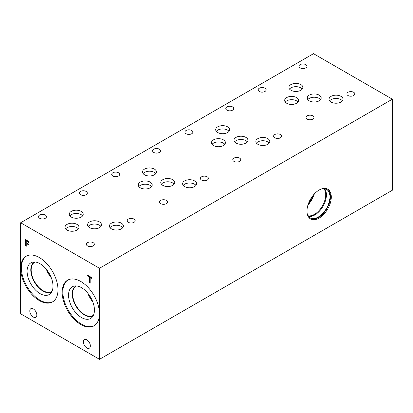 <?xml version="1.0" encoding="UTF-8"?>
<svg xmlns="http://www.w3.org/2000/svg" width="413" height="413" viewBox="0 0 413 413"><rect width="100%" height="100%" fill="white"/><g stroke="black" fill="none" stroke-linecap="round" stroke-linejoin="round"><path stroke-width="0.62" d="M89.414 282.781L89.414 277.046L87.525 275.956L87.525 275.187L92.053 277.799L92.053 278.569L90.163 277.479L90.163 283.21L89.414 282.781L89.451 277.025L87.561 275.936L87.561 275.208M90.163 283.168L89.451 282.76M90.163 277.479L92.053 278.527M26.251 240.526L26.251 243.118L27.96 243.716L28.28 242.937L27.872 241.708L26.282 240.505L27.908 241.688L28.316 242.916L27.996 243.696M28.389 241.419L29.06 243.36L28.569 244.517L26.251 243.856L26.251 246.277L25.503 245.849L25.503 239.344L28.389 241.419M25.503 245.849L25.534 239.364M26.251 246.236L25.534 245.828M26.251 243.856L28.569 244.517M20.65 222.757L20.65 313.803L99.497 359.32L99.497 268.28L392.35 99.197L313.503 53.68L20.65 222.757L99.497 268.28M90.349 345.924A4.971 2.87 60 0 1 89.322 348.2A4.971 2.87 60 0 1 85.491 346.868A4.971 2.87 60 0 1 83.323 341.866A4.971 2.87 60 0 1 84.35 339.594A4.971 2.87 60 0 1 88.181 340.921A4.971 2.87 60 0 1 90.349 345.924M36.824 315.021A4.971 2.87 60 0 1 35.797 317.298A4.971 2.87 60 0 1 31.966 315.966A4.971 2.87 60 0 1 29.798 310.963A4.971 2.87 60 0 1 30.825 308.692A4.971 2.87 60 0 1 34.656 310.024A4.971 2.87 60 0 1 36.824 315.021M39.349 300.597A26.365 15.219 60 0 1 22.126 277.366A26.365 15.219 60 0 1 26.169 256.241A26.365 15.219 60 0 1 39.349 257.547A26.365 15.219 60 0 1 56.571 280.778A26.365 15.219 60 0 1 52.528 301.903A26.365 15.219 60 0 1 39.349 300.597M80.798 324.53A26.365 15.219 60 0 1 63.576 301.299A26.365 15.219 60 0 1 67.618 280.174A26.365 15.219 60 0 1 80.798 281.48A26.365 15.219 60 0 1 98.02 304.711A26.365 15.219 60 0 1 93.978 325.836A26.365 15.219 60 0 1 80.798 324.53M99.497 359.32L392.35 190.243L392.35 99.197M327.308 188.968A17.17 9.912 -60 0 1 330.467 196.578A17.17 9.912 -60 0 1 323.234 213.573A17.17 9.912 -60 0 1 310.153 218.673M331.278 197.047A17.17 9.912 -60 0 1 323.782 214.326A17.17 9.912 -60 0 1 310.55 218.926A17.17 9.912 -60 0 1 306.993 211.064A17.17 9.912 -60 0 1 314.489 193.785A17.17 9.912 -60 0 1 327.721 189.185A17.17 9.912 -60 0 1 331.278 197.047M322.295 188.695A16.422 9.484 -60 0 1 326.538 189.366A16.422 9.484 -60 0 1 329.941 196.882A16.422 9.484 -60 0 1 322.77 213.407A16.422 9.484 -60 0 1 310.111 217.811A16.422 9.484 -60 0 1 307.411 214.471M324.582 188.679A16.422 9.484 -60 0 1 326.415 194.848A16.422 9.484 -60 0 1 320.374 210.093A16.422 9.484 -60 0 1 308.542 216.458M323.709 188.596A15.931 9.194 -60 0 1 325.712 194.848A15.931 9.194 -60 0 1 319.677 209.856A15.931 9.194 -60 0 1 308.036 215.746M314.272 194.017A15.931 9.194 -60 0 1 308.01 204.863M313.204 195.246A14.863 8.58 -60 0 1 308.542 203.325M94.324 325.625A26.365 15.219 60 0 1 81.495 324.128A26.365 15.219 60 0 1 64.371 301.211A26.365 15.219 60 0 1 67.969 279.978M81.495 317.545A18.301 10.568 60 0 1 69.121 299.838A18.301 10.568 60 0 1 74.247 286.039A18.301 10.568 60 0 1 81.495 287.66A18.301 10.568 60 0 1 92.925 302.192A18.301 10.568 60 0 1 92.218 317.163A18.301 10.568 60 0 1 81.495 317.545M93.224 315.687A17.201 9.933 60 0 1 92.997 315.826A17.201 9.933 60 0 1 84.397 314.974A17.201 9.933 60 0 1 73.158 299.812A17.201 9.933 60 0 1 75.796 286.028A17.201 9.933 60 0 1 76.028 285.899M93.002 315.826A17.201 9.933 60 0 1 84.402 314.969A17.201 9.933 60 0 1 73.163 299.812A17.201 9.933 60 0 1 75.796 286.028M76.534 285.935A16.933 9.778 -120 0 0 76.126 286.147A16.933 9.778 -120 0 0 72.621 293.901A16.933 9.778 -120 0 0 80.014 310.943A16.933 9.778 -120 0 0 93.059 315.475A16.933 9.778 -120 0 0 93.452 315.233M46.354 269.266A16.933 9.778 -120 0 0 51.346 277.908M48.404 272.084A15.627 9.024 -120 0 0 49.927 274.728M52.002 291.299A16.933 9.778 60 0 1 51.61 291.547A16.933 9.778 60 0 1 38.564 287.009A16.933 9.778 60 0 1 31.171 269.968A16.933 9.778 60 0 1 34.677 262.219A16.933 9.778 60 0 1 35.084 262.002M87.809 293.199A16.933 9.778 -120 0 0 92.796 301.836M89.853 296.013A15.627 9.024 -120 0 0 91.381 298.656M52.874 301.696A26.365 15.219 60 0 1 40.046 300.194A26.365 15.219 60 0 1 22.921 277.283A26.365 15.219 60 0 1 26.52 256.05M40.046 293.612A18.301 10.568 60 0 1 27.671 275.905A18.301 10.568 60 0 1 32.797 262.105A18.301 10.568 60 0 1 40.046 263.726A18.301 10.568 60 0 1 51.475 278.264A18.301 10.568 60 0 1 50.768 293.23A18.301 10.568 60 0 1 40.046 293.612M51.775 291.754A17.201 9.933 60 0 1 51.548 291.893A17.201 9.933 60 0 1 42.947 291.041A17.201 9.933 60 0 1 31.708 275.884A17.201 9.933 60 0 1 34.341 262.1A17.201 9.933 60 0 1 34.578 261.971M51.553 291.893A17.201 9.933 60 0 1 42.952 291.041A17.201 9.933 60 0 1 31.713 275.884A17.201 9.933 60 0 1 34.346 262.095M45.296 215.034A3.98 2.297 180 0 1 46.462 216.655A3.98 2.297 180 0 1 44.005 218.782A3.98 2.297 180 0 1 39.663 218.281A3.98 2.297 180 0 1 38.497 216.655A3.98 2.297 180 0 1 40.954 214.533A3.98 2.297 180 0 1 45.296 215.034M134.008 219.091A3.98 2.297 180 0 1 135.175 220.712A3.98 2.297 180 0 1 132.718 222.839A3.98 2.297 180 0 1 128.376 222.339A3.98 2.297 180 0 1 127.209 220.712A3.98 2.297 180 0 1 129.667 218.591A3.98 2.297 180 0 1 134.008 219.091M118.51 172.763A3.98 2.297 180 0 1 119.677 174.389A3.98 2.297 180 0 1 117.215 176.511A3.98 2.297 180 0 1 112.878 176.015A3.98 2.297 180 0 1 111.711 174.389A3.98 2.297 180 0 1 114.169 172.262A3.98 2.297 180 0 1 118.51 172.763M207.223 176.821A3.98 2.297 180 0 1 208.389 178.447A3.98 2.297 180 0 1 205.927 180.569A3.98 2.297 180 0 1 201.59 180.073A3.98 2.297 180 0 1 200.424 178.447A3.98 2.297 180 0 1 202.881 176.32A3.98 2.297 180 0 1 207.223 176.821M191.72 130.493A3.98 2.297 180 0 1 192.886 132.119A3.98 2.297 180 0 1 190.429 134.24A3.98 2.297 180 0 1 186.093 133.745A3.98 2.297 180 0 1 184.926 132.119A3.98 2.297 180 0 1 187.383 129.992A3.98 2.297 180 0 1 191.72 130.493M280.432 134.55A3.98 2.297 180 0 1 281.599 136.176A3.98 2.297 180 0 1 279.142 138.298A3.98 2.297 180 0 1 274.805 137.803A3.98 2.297 180 0 1 273.638 136.176A3.98 2.297 180 0 1 276.096 134.049A3.98 2.297 180 0 1 280.432 134.55M239.592 158.133A3.98 2.297 180 0 1 240.758 159.754A3.98 2.297 180 0 1 238.301 161.881A3.98 2.297 180 0 1 233.959 161.38A3.98 2.297 180 0 1 232.793 159.754A3.98 2.297 180 0 1 235.255 157.632A3.98 2.297 180 0 1 239.592 158.133M232.565 106.91A3.98 2.297 180 0 1 233.732 108.536A3.98 2.297 180 0 1 231.27 110.663A3.98 2.297 180 0 1 226.933 110.163A3.98 2.297 180 0 1 225.766 108.536A3.98 2.297 180 0 1 228.224 106.415A3.98 2.297 180 0 1 232.565 106.91M166.377 200.398A3.98 2.297 180 0 1 167.544 202.024A3.98 2.297 180 0 1 165.086 204.151A3.98 2.297 180 0 1 160.745 203.65A3.98 2.297 180 0 1 159.583 202.024A3.98 2.297 180 0 1 162.041 199.902A3.98 2.297 180 0 1 166.377 200.398M159.351 149.181A3.98 2.297 180 0 1 160.518 150.807A3.98 2.297 180 0 1 158.06 152.934A3.98 2.297 180 0 1 153.719 152.433A3.98 2.297 180 0 1 152.552 150.807A3.98 2.297 180 0 1 155.009 148.685A3.98 2.297 180 0 1 159.351 149.181M93.168 242.668A3.98 2.297 180 0 1 94.329 244.295A3.98 2.297 180 0 1 91.872 246.416A3.98 2.297 180 0 1 87.535 245.921A3.98 2.297 180 0 1 86.369 244.295A3.98 2.297 180 0 1 88.826 242.173A3.98 2.297 180 0 1 93.168 242.668M86.136 191.451A3.98 2.297 180 0 1 87.303 193.077A3.98 2.297 180 0 1 84.846 195.199A3.98 2.297 180 0 1 80.504 194.704A3.98 2.297 180 0 1 79.337 193.077A3.98 2.297 180 0 1 81.795 190.951A3.98 2.297 180 0 1 86.136 191.451M100.906 226.432A6.975 4.027 0 0 0 99.471 225.224A6.975 4.027 0 0 0 88.17 226.432M99.471 221.936A6.975 4.027 180 0 1 101.515 224.786A6.975 4.027 180 0 1 97.21 228.508A6.975 4.027 180 0 1 89.606 227.635A6.975 4.027 180 0 1 87.561 224.786A6.975 4.027 180 0 1 91.872 221.063A6.975 4.027 180 0 1 99.471 221.936M78.382 228.874A6.975 4.027 0 0 0 76.947 227.671A6.975 4.027 0 0 0 65.641 228.874M76.947 224.383A6.975 4.027 180 0 1 78.991 227.233A6.975 4.027 180 0 1 74.681 230.955A6.975 4.027 180 0 1 67.076 230.077A6.975 4.027 180 0 1 65.037 227.233A6.975 4.027 180 0 1 69.343 223.51A6.975 4.027 180 0 1 76.947 224.383M174.121 184.162A6.975 4.027 0 0 0 172.686 182.959A6.975 4.027 0 0 0 161.385 184.162M172.686 179.67A6.975 4.027 180 0 1 174.73 182.515A6.975 4.027 180 0 1 170.424 186.237A6.975 4.027 180 0 1 162.82 185.365A6.975 4.027 180 0 1 160.776 182.515A6.975 4.027 180 0 1 165.081 178.793A6.975 4.027 180 0 1 172.686 179.67M151.597 186.604A6.975 4.027 0 0 0 150.162 185.401A6.975 4.027 0 0 0 138.856 186.604M150.162 182.112A6.975 4.027 180 0 1 152.201 184.962A6.975 4.027 180 0 1 147.895 188.684A6.975 4.027 180 0 1 140.291 187.812A6.975 4.027 180 0 1 138.247 184.962A6.975 4.027 180 0 1 142.557 181.24A6.975 4.027 180 0 1 150.162 182.112M247.335 141.891A6.975 4.027 0 0 0 245.9 140.688A6.975 4.027 0 0 0 234.599 141.891M245.9 137.4A6.975 4.027 180 0 1 247.945 140.244A6.975 4.027 180 0 1 243.639 143.967A6.975 4.027 180 0 1 236.035 143.094A6.975 4.027 180 0 1 233.99 140.244A6.975 4.027 180 0 1 238.296 136.527A6.975 4.027 180 0 1 245.9 137.4M224.806 144.338A6.975 4.027 0 0 0 223.371 143.13A6.975 4.027 0 0 0 212.07 144.338M223.371 139.842A6.975 4.027 180 0 1 225.415 142.691A6.975 4.027 180 0 1 221.11 146.414A6.975 4.027 180 0 1 213.506 145.541A6.975 4.027 180 0 1 211.461 142.691A6.975 4.027 180 0 1 215.772 138.969A6.975 4.027 180 0 1 223.371 139.842M320.565 99.616A6.975 4.027 0 0 0 319.13 98.413A6.975 4.027 0 0 0 307.83 99.616M319.13 95.124A6.975 4.027 180 0 1 321.175 97.974A6.975 4.027 180 0 1 316.864 101.696A6.975 4.027 180 0 1 309.265 100.824A6.975 4.027 180 0 1 307.22 97.974A6.975 4.027 180 0 1 311.526 94.252A6.975 4.027 180 0 1 319.13 95.124M298.021 102.068A6.975 4.027 0 0 0 296.586 100.865A6.975 4.027 0 0 0 285.285 102.068M296.586 97.576A6.975 4.027 180 0 1 298.63 100.421A6.975 4.027 180 0 1 294.324 104.143A6.975 4.027 180 0 1 286.72 103.271A6.975 4.027 180 0 1 284.676 100.421A6.975 4.027 180 0 1 288.981 96.699A6.975 4.027 180 0 1 296.586 97.576M342.403 100.844A6.975 4.027 0 0 0 340.968 99.641A6.975 4.027 0 0 0 329.662 100.844M340.968 96.353A6.975 4.027 180 0 1 343.007 99.197A6.975 4.027 180 0 1 338.701 102.92A6.975 4.027 180 0 1 331.097 102.047A6.975 4.027 180 0 1 329.053 99.197A6.975 4.027 180 0 1 333.363 95.48A6.975 4.027 180 0 1 340.968 96.353M302.259 89.053A6.975 4.027 0 0 0 300.824 87.85A6.975 4.027 0 0 0 289.523 89.053M300.824 84.562A6.975 4.027 180 0 1 302.868 87.411A6.975 4.027 180 0 1 298.563 91.134A6.975 4.027 180 0 1 290.959 90.256A6.975 4.027 180 0 1 288.914 87.411A6.975 4.027 180 0 1 293.22 83.689A6.975 4.027 180 0 1 300.824 84.562M269.188 143.115A6.975 4.027 0 0 0 267.753 141.912A6.975 4.027 0 0 0 256.447 143.115M267.753 138.623A6.975 4.027 180 0 1 269.797 141.468A6.975 4.027 180 0 1 265.487 145.19A6.975 4.027 180 0 1 257.882 144.318A6.975 4.027 180 0 1 255.843 141.468A6.975 4.027 180 0 1 260.149 137.746A6.975 4.027 180 0 1 267.753 138.623M229.045 131.329A6.975 4.027 0 0 0 227.609 130.126A6.975 4.027 0 0 0 216.304 131.329M227.609 126.837A6.975 4.027 180 0 1 229.654 129.687A6.975 4.027 180 0 1 225.343 133.409A6.975 4.027 180 0 1 217.739 132.532A6.975 4.027 180 0 1 215.7 129.687A6.975 4.027 180 0 1 220.005 125.965A6.975 4.027 180 0 1 227.609 126.837M195.974 185.385A6.975 4.027 0 0 0 194.538 184.177A6.975 4.027 0 0 0 183.238 185.385M194.538 180.889A6.975 4.027 180 0 1 196.583 183.739A6.975 4.027 180 0 1 192.272 187.461A6.975 4.027 180 0 1 184.673 186.588A6.975 4.027 180 0 1 182.629 183.739A6.975 4.027 180 0 1 186.934 180.016A6.975 4.027 180 0 1 194.538 180.889M155.83 173.599A6.975 4.027 0 0 0 154.395 172.397A6.975 4.027 0 0 0 143.094 173.599M154.395 169.108A6.975 4.027 180 0 1 156.439 171.958A6.975 4.027 180 0 1 152.129 175.675A6.975 4.027 180 0 1 144.529 174.802A6.975 4.027 180 0 1 142.485 171.958A6.975 4.027 180 0 1 146.791 168.236A6.975 4.027 180 0 1 154.395 169.108M122.759 227.651A6.975 4.027 0 0 0 121.324 226.448A6.975 4.027 0 0 0 110.023 227.651M121.324 223.159A6.975 4.027 180 0 1 123.368 226.009A6.975 4.027 180 0 1 119.063 229.731A6.975 4.027 180 0 1 111.458 228.859A6.975 4.027 180 0 1 109.414 226.009A6.975 4.027 180 0 1 113.72 222.287A6.975 4.027 180 0 1 121.324 223.159M82.615 215.87A6.975 4.027 0 0 0 81.18 214.667A6.975 4.027 0 0 0 69.88 215.87M81.18 211.379A6.975 4.027 180 0 1 83.225 214.223A6.975 4.027 180 0 1 78.919 217.945A6.975 4.027 180 0 1 71.315 217.073A6.975 4.027 180 0 1 69.27 214.223A6.975 4.027 180 0 1 73.576 210.501A6.975 4.027 180 0 1 81.18 211.379M264.945 88.227A3.98 2.297 180 0 1 266.111 89.853A3.98 2.297 180 0 1 263.654 91.98A3.98 2.297 180 0 1 259.318 91.479A3.98 2.297 180 0 1 258.151 89.853A3.98 2.297 180 0 1 260.608 87.732A3.98 2.297 180 0 1 264.945 88.227M353.647 92.28A3.98 2.297 180 0 1 354.813 93.906A3.98 2.297 180 0 1 352.356 96.033A3.98 2.297 180 0 1 348.014 95.532A3.98 2.297 180 0 1 346.848 93.906A3.98 2.297 180 0 1 349.31 91.784A3.98 2.297 180 0 1 353.647 92.28M312.806 115.862A3.98 2.297 180 0 1 313.973 117.488A3.98 2.297 180 0 1 311.516 119.61A3.98 2.297 180 0 1 307.174 119.114A3.98 2.297 180 0 1 306.007 117.488A3.98 2.297 180 0 1 308.465 115.361A3.98 2.297 180 0 1 312.806 115.862M305.78 64.645A3.98 2.297 180 0 1 306.942 66.271A3.98 2.297 180 0 1 304.484 68.393A3.98 2.297 180 0 1 300.148 67.892A3.98 2.297 180 0 1 298.981 66.271A3.98 2.297 180 0 1 301.438 64.144A3.98 2.297 180 0 1 305.78 64.645"/></g></svg>
